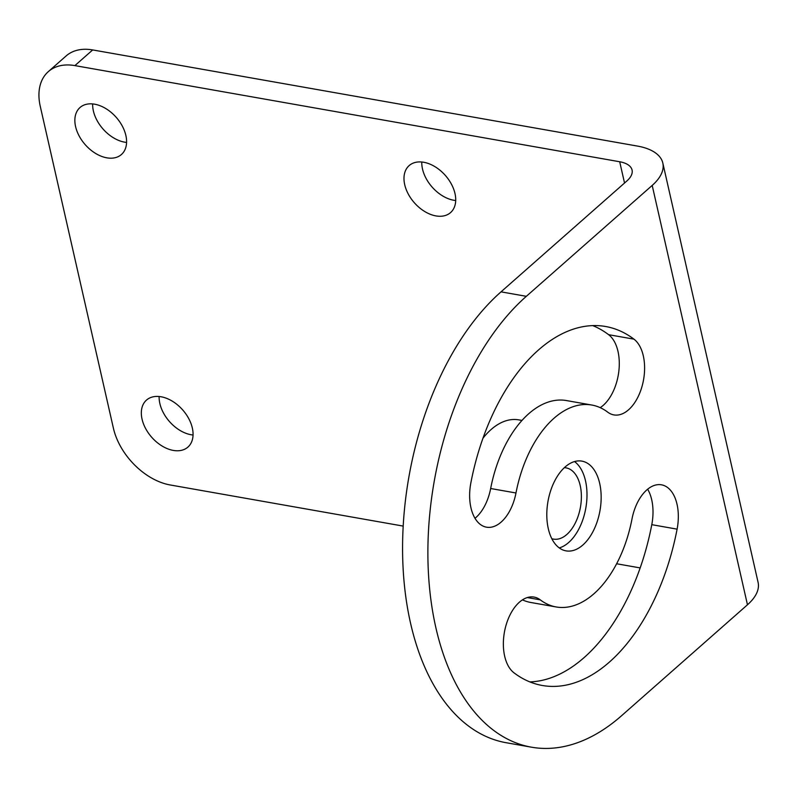 <?xml version="1.0" encoding="UTF-8"?>
<svg xmlns="http://www.w3.org/2000/svg" width="798" height="798" viewBox="0 0 798 798"><rect width="100%" height="100%" fill="white"/><g stroke="black" fill="none" stroke-linecap="round" stroke-linejoin="round"><path stroke-width="1.2" d="M747.467 604.784L652.195 185.425A61.616 29.496 -12.8 0 0 662.819 163.051L758.1 582.41A61.616 29.496 -12.8 0 1 747.467 604.784L621.622 715.676A244.906 141.914 -80 0 1 531.418 747.177L506.102 742.709A244.906 141.914 -80 0 1 410.561 623.228A244.906 141.914 -80 0 1 501.024 291.849L626.879 180.956A30.075 14.394 -12.8 0 0 632.066 170.034A30.075 14.394 -12.8 0 0 619.697 161.755L74.892 65.606A56.957 37.566 -131.4 0 0 48.319 71.63A56.957 37.566 -131.4 0 0 40.259 106.304L113.386 428.137A56.957 37.566 -131.4 0 0 170.173 484.965L403.19 526.091M616.625 563.757L640.166 567.917M404.706 184.657A31.322 20.658 48.6 0 1 409.145 165.595A31.322 20.658 48.6 0 1 435.05 166.722A31.322 20.658 48.6 0 1 454.99 193.535A31.322 20.658 48.6 0 1 450.561 212.597A31.322 20.658 48.6 0 1 424.656 211.47A31.322 20.658 48.6 0 1 404.706 184.657M75.581 126.573A31.322 20.658 48.6 0 1 80.019 107.511A31.322 20.658 48.6 0 1 105.925 108.638A31.322 20.658 48.6 0 1 125.865 135.451A31.322 20.658 48.6 0 1 121.436 154.513A31.322 20.658 48.6 0 1 95.531 153.386A31.322 20.658 48.6 0 1 75.581 126.573M142.054 419.159A31.322 20.658 48.6 0 1 146.493 400.087A31.322 20.658 48.6 0 1 172.398 401.224A31.322 20.658 48.6 0 1 192.338 428.027A31.322 20.658 48.6 0 1 187.909 447.099A31.322 20.658 48.6 0 1 161.994 445.962A31.322 20.658 48.6 0 1 142.054 419.159M48.319 71.63L66.104 55.96A56.957 37.566 48.6 0 1 92.688 49.935L74.892 65.606M662.819 163.051A61.616 29.496 -12.8 0 0 637.482 146.084L92.688 49.935M531.418 747.177A244.906 141.914 -80 0 1 435.868 627.697A244.906 141.914 -80 0 1 526.341 296.317L652.195 185.425M607.707 412.147A102.523 59.411 100 0 0 591.797 405.035A102.523 59.411 100 0 0 515.977 492.984A39.87 23.102 100 0 1 486.491 527.179A39.87 23.102 100 0 1 470.86 482.86A182.253 105.615 100 0 1 605.662 326.512A182.253 105.615 100 0 1 633.941 339.15A39.87 23.102 100 0 1 642.34 385.264A39.87 23.102 100 0 1 613.891 414.91A39.87 23.102 100 0 1 607.707 412.147M540.256 599.847A102.523 59.411 100 0 0 556.166 606.959A102.523 59.411 100 0 0 631.986 519.019A39.87 23.102 100 0 1 661.472 484.815A39.87 23.102 100 0 1 677.103 529.144A182.253 105.615 100 0 1 542.311 685.482A182.253 105.615 100 0 1 514.022 672.844A39.87 23.102 100 0 1 505.623 626.729A39.87 23.102 100 0 1 534.071 597.084A39.87 23.102 100 0 1 540.256 599.847L527.308 597.562M548.286 528.635A45.566 26.404 100 0 0 566.061 550.869A45.566 26.404 100 0 0 593.552 530.471A45.566 26.404 100 0 0 599.677 483.359A45.566 26.404 100 0 0 581.902 461.124A45.566 26.404 100 0 0 554.41 481.523A45.566 26.404 100 0 0 548.286 528.635M522.451 599.877A102.523 59.411 100 0 0 530.85 602.49L556.166 606.959M529.882 681.911A182.253 105.615 100 0 0 651.786 524.675A39.87 23.102 100 0 0 647.647 489.214M600.206 407.648A39.87 23.102 100 0 0 618.849 371.15A39.87 23.102 100 0 0 608.625 334.691A182.253 105.615 100 0 0 592.764 325.614M591.797 405.035L566.48 400.566A102.523 59.411 100 0 0 490.66 488.516L515.977 492.984M475 518.311A39.87 23.102 100 0 0 490.66 488.516M455.708 200.517A31.322 20.658 48.6 0 1 422.501 168.986A31.322 20.658 48.6 0 1 421.783 162.014M126.583 142.423A31.322 20.658 48.6 0 1 93.376 110.902A31.322 20.658 48.6 0 1 92.658 103.93M193.056 435.01A31.322 20.658 48.6 0 1 159.849 403.479A31.322 20.658 48.6 0 1 159.131 396.506M482.98 438.202A75.231 43.591 -80 0 1 491.079 429.543A75.231 43.591 100 0 1 518.78 419.868L521.992 420.436M551.807 538.68A36.169 20.957 -80 0 0 553.533 539.109A36.169 20.957 -80 0 0 566.849 534.461A36.169 20.957 100 0 0 581.383 495.967A36.169 20.957 100 0 0 566.101 467.877A36.169 20.957 100 0 0 564.336 467.698M559.278 547.917A45.566 26.404 100 0 0 585.513 480.855A45.566 26.404 100 0 0 574.52 461.573M624.535 183.021L619.697 161.755M501.024 291.849L526.341 296.317M651.786 524.675L677.103 529.144M608.625 334.691L633.941 339.15"/></g></svg>

